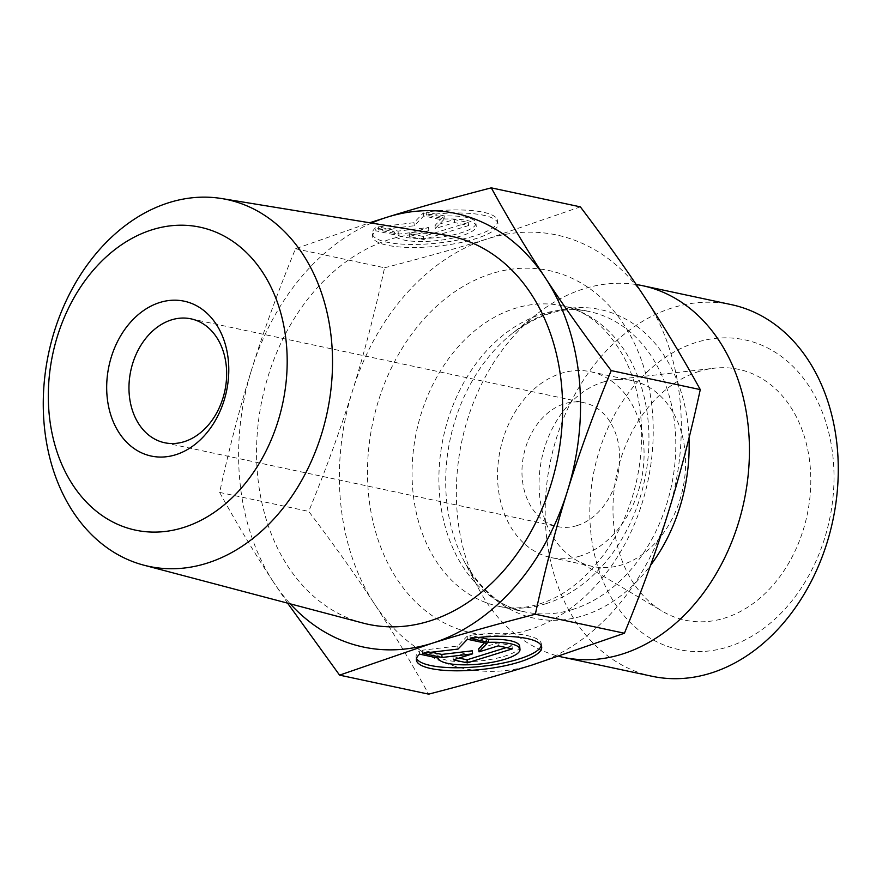 <?xml version="1.0" encoding="UTF-8"?>
<svg xmlns="http://www.w3.org/2000/svg" width="882" height="882" viewBox="0 0 882 882"><rect width="100%" height="100%" fill="white"/><g stroke="black" fill="none" stroke-linecap="round" stroke-linejoin="round"><path stroke-width="0.66" stroke-dasharray="4.41 3.31" d="M375.589 227.776A62.975 16.085 174.1 0 0 372.347 233.664A62.975 16.085 174.1 0 0 436.645 243.189A62.975 16.085 174.1 0 0 497.635 220.72A62.975 16.085 174.1 0 0 426.171 212.044L444.693 215.991A41.156 10.507 -5.9 0 1 475.927 222.959A41.156 10.507 -5.9 0 1 436.689 237.578A41.156 10.507 -5.9 0 1 394.111 231.734L375.589 227.776L375.897 230.83L394.419 234.777A41.156 10.507 174.1 0 0 436.998 240.621A41.156 10.507 174.1 0 0 476.247 226.001A41.156 10.507 174.1 0 0 445.013 219.034L426.491 215.087A62.975 16.085 -5.9 0 1 497.955 223.763A62.975 16.085 -5.9 0 1 436.965 246.232A62.975 16.085 -5.9 0 1 372.656 236.707A62.975 16.085 -5.9 0 1 375.897 230.83M426.171 212.044L426.491 215.087M394.111 231.734L394.419 234.777M444.693 215.991L445.013 219.034M423.614 239.529L409.579 236.541L428.85 230.544L398.355 234.138L378.709 229.948L414.297 225.748L423.68 215.958L443.326 220.158L435.278 228.537L454.55 222.551L468.585 225.538L423.614 239.529L423.294 236.486L468.265 222.496L454.23 219.508L434.969 225.494L443.007 217.104L423.36 212.915L413.978 222.705L378.4 226.906L398.036 231.095L428.531 227.501L409.259 233.487L423.294 236.486M409.259 233.487L409.579 236.541M428.531 227.501L428.85 230.544M398.036 231.095L398.355 234.138M378.4 226.906L378.709 229.948M413.978 222.705L414.297 225.748M423.36 212.915L423.68 215.958M443.007 217.104L443.326 220.158M434.969 225.494L435.278 228.537M454.23 219.508L454.55 222.551M468.265 222.496L468.585 225.538M470.238 638.403L469.919 635.36L479.323 637.366M419.645 654.146L419.325 651.103A62.975 16.085 174.1 0 0 416.095 656.98A62.975 16.085 174.1 0 0 416.536 658.479M541.261 645.591A62.975 16.085 174.1 0 0 541.383 644.036A62.975 16.085 174.1 0 0 469.919 635.36M519.674 646.286A41.156 10.507 -5.9 0 1 480.436 660.894A41.156 10.507 -5.9 0 1 437.858 655.05L419.325 651.103M438.167 658.104L437.858 655.05M512.321 648.865L512.012 645.822L497.977 642.824L478.717 648.821M498.297 645.867L497.977 642.824M484.383 642.901L486.754 640.431L467.107 636.242L457.725 646.032L422.136 650.221L431.441 652.217M487.073 643.474L486.754 640.431M467.427 639.285L467.107 636.242M458.045 649.075L457.725 646.032M422.456 653.275L422.136 650.221M472.278 650.817L453.006 656.814L459.004 658.093M453.326 659.857L453.006 656.814M506.334 647.586L512.012 645.822M577.104 525.562A63.328 48.091 102 0 1 557.589 526.587A63.328 48.091 102 0 1 522.089 467.217A63.328 48.091 102 0 1 564.513 403.747A63.328 48.091 102 0 1 584.027 402.71A63.328 48.091 102 0 1 619.528 462.08A63.328 48.091 102 0 1 577.104 525.562M362.822 623.023A198.417 150.646 102 0 1 262.241 398.807A198.417 150.646 102 0 1 445.575 235.185M287.565 603.134L273.762 582.517A221.669 168.308 -78 0 0 290.244 603.85M273.762 582.517C255.107 554.139 237.071 524.106 219.64 492.41C229.221 448.177 239.915 407.164 251.723 369.338A221.669 168.308 -78 0 0 273.762 582.517M371.487 223.058A221.669 168.308 -78 0 0 251.723 369.338C263.475 331.5 278.062 291.314 295.503 248.768L369.624 222.76M295.503 248.768L384.574 267.775C374.949 312.195 364.255 353.219 352.502 390.836C340.827 428.476 326.23 468.673 308.722 511.406C334.113 544.944 356.052 575.814 374.53 604.027C393.085 632.251 411.133 662.294 428.641 694.145M219.64 492.41L308.722 511.406M580.356 206.862L488.319 238.57C458.122 247.985 423.547 257.72 384.574 267.775M532.375 664.929A221.669 168.308 102 0 1 374.53 604.027A221.669 168.308 102 0 1 352.502 390.836A221.669 168.308 102 0 1 488.319 238.57A221.669 168.308 102 0 1 646.164 299.483A221.669 168.308 102 0 1 668.192 512.663A221.669 168.308 102 0 1 532.375 664.929M602.891 382.149A95.002 72.126 102 0 1 614.037 379.778A95.002 72.126 102 0 1 632.151 380.605A95.002 72.126 102 0 1 685.413 469.654A95.002 72.126 102 0 1 621.766 564.877A95.002 72.126 102 0 1 592.506 566.42A95.002 72.126 102 0 1 575.626 559.783A95.002 72.126 102 0 1 540.479 465.586A95.002 72.126 102 0 1 602.891 382.149M699.139 371.41A128.254 97.373 -78 0 0 614.897 484.053A128.254 97.373 -78 0 0 662.349 611.226A128.254 97.373 -78 0 0 724.629 618.095A128.254 97.373 -78 0 0 810.668 473.722A128.254 97.373 -78 0 0 714.199 368.213A128.254 97.373 -78 0 0 699.139 371.41M580.246 556.013A95.002 72.126 102 0 1 550.985 557.556A95.002 72.126 102 0 1 500.27 449.6A95.002 72.126 102 0 1 590.631 371.741A95.002 72.126 102 0 1 643.893 460.801A95.002 72.126 102 0 1 580.246 556.013M636.209 284.522A189.994 144.262 -78 0 0 537.16 313.882A189.994 144.262 -78 0 0 478.551 588.559A189.994 144.262 -78 0 0 559.133 656.351M652.085 676.274A189.994 144.262 102 0 1 550.644 460.349A189.994 144.262 102 0 1 731.387 304.643M727.628 647.024A158.33 120.217 -78 0 0 808.904 385.985A158.33 120.217 -78 0 0 599.143 451.242A158.33 120.217 -78 0 0 727.628 647.024M688.996 438.133A157.823 119.831 -78 0 0 512.828 333.01A157.823 119.831 -78 0 0 464.141 561.161A157.823 119.831 -78 0 0 583.112 615.713A157.823 119.831 -78 0 0 650.53 565.373M572.616 609.484A153.578 116.611 102 0 1 525.297 611.976A153.578 116.611 102 0 1 443.304 437.45A153.578 116.611 102 0 1 589.397 311.578A153.578 116.611 102 0 1 675.502 455.542A153.578 116.611 102 0 1 572.616 609.484M545.76 603.762A153.578 116.611 -78 0 0 648.656 449.82A153.578 116.611 -78 0 0 562.551 305.845A153.578 116.611 -78 0 0 416.458 431.717A153.578 116.611 -78 0 0 498.451 606.254A153.578 116.611 -78 0 0 545.76 603.762M528.759 629.913A185.253 140.657 102 0 1 378.433 400.847A185.253 140.657 102 0 1 623.85 324.499A185.253 140.657 102 0 1 528.759 629.913M372.347 233.664L372.656 236.707M497.635 220.72L497.955 223.763M475.927 222.959L476.247 226.001M541.702 647.079L541.383 644.036M416.403 660.034L416.095 656.98M164.592 442.731L557.589 526.587M191.019 318.854L584.027 402.71M575.626 559.783L662.349 611.226M614.037 379.778L714.199 368.213M550.985 557.556L592.506 566.42M590.631 371.741L632.151 380.605M537.16 313.882L512.828 333.01C540.831 312.867 566.354 305.723 589.397 311.578L562.551 305.845C587.721 310.916 608.481 328.578 624.831 358.853C636.683 382.545 642.283 409.998 641.633 441.221C640.034 481.274 628.723 517.238 607.698 549.1C587.61 577.82 564.877 596.111 539.508 603.972C525.187 608.326 511.505 609.087 498.451 606.254L525.297 611.976C501.88 607.918 481.495 590.984 464.141 561.161L478.551 588.559"/><path stroke-width="1.32" d="M470.238 638.403A62.975 16.085 -5.9 0 1 541.702 647.079A62.975 16.085 -5.9 0 1 480.701 669.548A62.975 16.085 -5.9 0 1 416.403 660.034A62.975 16.085 -5.9 0 1 419.645 654.146L438.167 658.104A41.156 10.507 174.1 0 0 480.745 663.948A41.156 10.507 174.1 0 0 519.994 649.328A41.156 10.507 174.1 0 0 488.76 642.361L470.238 638.403M416.536 658.479A62.975 16.085 174.1 0 0 480.392 666.505A62.975 16.085 174.1 0 0 541.261 645.591M479.323 637.366L488.441 639.318A41.156 10.507 -5.9 0 1 519.674 646.286L519.994 649.328M488.76 642.361L488.441 639.318M498.297 645.867L512.321 648.865L467.361 662.856L453.326 659.857L472.587 653.86L442.103 657.465L422.456 653.275L458.045 649.075L467.427 639.285L487.073 643.474L479.025 651.864L498.297 645.867M479.025 651.864L478.717 648.821L484.383 642.901M431.441 652.217L441.783 654.422L472.278 650.817L472.587 653.86M442.103 657.465L441.783 654.422M459.004 658.093L467.041 659.802L506.334 647.586M467.361 662.856L467.041 659.802M184.095 441.706A63.328 48.091 102 0 1 164.592 442.731A63.328 48.091 102 0 1 130.779 370.76A63.328 48.091 102 0 1 191.019 318.854A63.328 48.091 102 0 1 226.531 378.224A63.328 48.091 102 0 1 184.095 441.706M175.595 454.781A79.171 60.108 -78 0 0 216.233 324.256A79.171 60.108 -78 0 0 111.353 356.89A79.171 60.108 -78 0 0 175.595 454.781M286.187 341.797A154.868 117.582 102 0 1 121.826 526.058A154.868 117.582 102 0 1 95.168 268.084A154.868 117.582 102 0 1 286.187 341.797M331.312 338.324A187.524 142.377 -78 0 0 221.9 198.582A187.524 142.377 -78 0 0 48.631 353.23A187.524 142.377 -78 0 0 143.689 565.13A187.524 142.377 -78 0 0 331.312 338.324M221.9 198.582L445.575 235.185A198.417 150.646 102 0 1 561.338 383.031A198.417 150.646 102 0 1 362.822 623.023L143.689 565.13M611.204 370.594C593.762 413.129 579.176 453.326 567.424 491.164A221.669 168.308 -78 0 0 545.396 277.973C563.984 306.341 585.924 337.211 611.204 370.594L700.275 389.59C682.767 357.75 664.73 327.707 646.164 299.483C627.686 271.27 605.747 240.4 580.356 206.862L491.285 187.855C508.705 219.563 526.741 249.595 545.396 277.973A221.669 168.308 -78 0 0 387.551 217.071A221.669 168.308 -78 0 0 371.487 223.058M535.341 614.225C496.555 624.236 461.97 633.971 431.607 643.43A221.669 168.308 -78 0 0 567.424 491.164C555.616 528.98 544.922 570.004 535.341 614.225L624.423 633.232C641.931 590.488 656.528 550.302 668.192 512.663C679.956 475.045 690.65 434.021 700.275 389.59M290.244 603.85A221.669 168.308 -78 0 0 431.607 643.43L339.57 675.138L287.565 603.134M369.624 222.76L387.551 217.071C417.914 207.601 452.488 197.866 491.285 187.855M339.57 675.138L428.641 694.145C467.603 684.09 502.178 674.355 532.375 664.929L624.423 633.232M559.133 656.351A189.994 144.262 -78 0 0 563.245 657.311A189.994 144.262 -78 0 0 621.777 654.223A189.994 144.262 -78 0 0 749.061 463.789A189.994 144.262 -78 0 0 642.537 285.68A189.994 144.262 -78 0 0 636.209 284.522M642.537 285.68L731.387 304.643A189.994 144.262 102 0 1 837.9 482.741A189.994 144.262 102 0 1 710.616 673.187A189.994 144.262 102 0 1 652.085 676.274L563.245 657.311M650.53 565.373A157.823 119.831 -78 0 0 688.996 438.133"/></g></svg>
